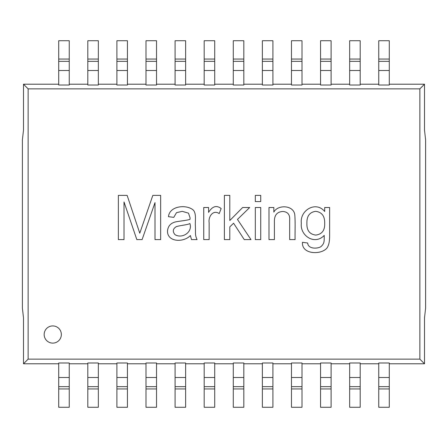 <?xml version="1.0" encoding="UTF-8"?>
<svg xmlns="http://www.w3.org/2000/svg" width="448" height="448" viewBox="0 0 448 448"><rect width="100%" height="100%" fill="white"/><g stroke="black" fill="none" stroke-linecap="round" stroke-linejoin="round"><path stroke-width="0.67" d="M58.71 362.992L69.25 362.992L69.25 377.49L58.71 377.49L58.71 362.992M116.9 362.992L127.439 362.992L127.439 377.49L116.9 377.49L116.9 362.992M175.09 362.992L185.629 362.992L185.629 377.49L175.09 377.49L175.09 362.992M389.29 388.948L389.29 386.652L378.75 386.652L389.29 386.652L389.29 362.992L378.75 362.992L378.75 407.271L389.29 407.271L389.29 388.948L378.75 388.948M331.1 388.948L331.1 362.992L320.561 362.992L320.561 407.271L331.1 407.271L331.1 388.948L320.561 388.948M272.91 388.948L272.91 362.992L262.371 362.992L262.371 407.271L272.91 407.271L272.91 388.948L262.371 388.948M243.818 388.948L243.818 362.992L233.279 362.992L233.279 407.271L243.818 407.271L243.818 388.948L233.279 388.948M302.008 388.948L302.008 386.652L291.469 386.652L302.008 386.652L302.008 362.992L291.469 362.992L291.469 407.271L302.008 407.271L302.008 388.948L291.469 388.948M360.192 388.948L360.192 386.652L349.658 386.652L360.192 386.652L360.192 362.992L349.658 362.992L349.658 407.271L360.192 407.271L360.192 388.948L349.658 388.948M204.182 362.992L214.721 362.992L214.721 377.49L204.182 377.49L204.182 362.992M145.992 362.992L156.531 362.992L156.531 377.49L145.992 377.49L145.992 362.992M87.808 362.992L98.342 362.992L98.342 377.49L87.808 377.49L87.808 362.992M58.71 70.51L69.25 70.51L69.25 85.008L58.71 85.008L58.71 40.729L69.25 40.729L69.25 61.348L58.71 61.348M87.808 70.51L98.342 70.51L98.342 85.008L87.808 85.008L87.808 40.729L98.342 40.729L98.342 61.348L87.808 61.348M116.9 70.51L127.439 70.51L127.439 85.008L116.9 85.008L116.9 40.729L127.439 40.729L127.439 61.348L116.9 61.348M145.992 70.51L156.531 70.51L156.531 85.008L145.992 85.008L145.992 40.729L156.531 40.729L156.531 61.348L145.992 61.348M175.09 70.51L185.629 70.51L185.629 85.008L175.09 85.008L175.09 40.729L185.629 40.729L185.629 61.348L175.09 61.348M204.182 70.51L214.721 70.51L214.721 85.008L204.182 85.008L204.182 61.348L214.721 61.348L214.721 40.729L204.182 40.729L204.182 59.052L214.721 59.052M378.75 85.008L389.29 85.008L389.29 61.348L378.75 61.348L378.75 85.008M349.658 85.008L360.192 85.008L360.192 61.348L349.658 61.348L349.658 85.008M320.561 85.008L331.1 85.008L331.1 61.348L320.561 61.348L320.561 85.008M291.469 85.008L302.008 85.008L302.008 61.348L291.469 61.348L291.469 85.008M262.371 85.008L272.91 85.008L272.91 61.348L262.371 61.348L262.371 85.008M233.279 85.008L243.818 85.008L243.818 61.348L233.279 61.348L233.279 85.008M58.71 363.793L23.498 363.793L28.129 359.139L419.871 359.139L424.502 363.793L389.29 363.793M69.25 363.793L87.808 363.793M98.342 363.793L116.9 363.793M127.439 363.793L145.992 363.793M156.531 363.793L175.09 363.793M185.629 363.793L204.182 363.793M214.721 363.793L233.279 363.793M243.818 363.793L262.371 363.793M272.91 363.793L291.469 363.793M302.008 363.793L320.561 363.793M331.1 363.793L349.658 363.793M360.192 363.793L378.75 363.793M28.129 359.139L28.129 88.861L23.498 84.207L58.71 84.207M69.25 84.207L87.808 84.207M98.342 84.207L116.9 84.207M127.439 84.207L145.992 84.207M156.531 84.207L175.09 84.207M185.629 84.207L204.182 84.207M214.721 84.207L233.279 84.207M243.818 84.207L262.371 84.207M272.91 84.207L291.469 84.207M302.008 84.207L320.561 84.207M331.1 84.207L349.658 84.207M360.192 84.207L378.75 84.207M389.29 84.207L424.502 84.207L419.871 88.861L28.129 88.861M23.498 363.793L23.498 317.929L22.4 308.19L22.4 139.81L23.498 130.071L23.498 84.207M424.502 84.207L424.502 130.071L425.6 139.81L425.6 308.19L424.502 317.929L424.502 363.793M274.406 239.602L268.996 239.602L268.996 207.519L273.846 207.519L273.846 212.078C277.81 204.456 293.39 204.96 294.784 214.603C295.406 222.449 294.93 231.582 295.081 239.602L289.671 239.602L289.671 220.074C290.069 214.732 287.834 211.87 282.962 211.484C277.004 211.742 274.154 215.27 274.406 222.074L274.406 239.602M260.73 201.578L255.321 201.578L255.321 195.373L260.73 195.373L260.73 201.578M209.149 239.602L203.739 239.602L203.739 207.519L208.589 207.519L208.589 212.397C212.318 206.254 216.502 204.971 221.15 208.544L219.206 213.573C212.974 209.35 208.13 216.871 209.149 222.807L209.149 239.602M124.012 239.602L118.367 239.602L118.367 195.373L127.131 195.373L139.776 233.218L152.83 195.373L160.653 195.373L160.653 239.602L155.008 239.602L155.008 202.608L142.1 239.602L136.836 239.602L124.012 201.958L124.012 239.602M61.348 334.51A8.59 8.59 0 0 1 48.457 341.953A8.59 8.59 0 0 1 48.457 327.074A8.59 8.59 0 0 1 61.348 334.51M419.871 359.139L419.871 88.861M191.503 239.602L190.389 235.542C183.708 242.682 167.446 242.278 167.479 231.162C167.922 226.251 170.548 223.182 175.358 221.956C179.004 221.105 187.746 220.366 190.036 219.279L190.064 217.84L188.502 213.164L182.241 211.338L176.506 212.666L173.768 217.37L168.448 216.664C169.658 205.526 186.939 204.249 193.413 210.19C196.627 214.094 194.953 220.993 195.384 226.134C195.67 234.041 194.88 234.674 197.064 239.602L191.503 239.602M229.796 239.602L224.381 239.602L224.381 195.373L229.796 195.373L229.796 220.517L242.642 207.519L249.676 207.519L237.468 219.425L250.97 239.602L244.261 239.602L233.587 223.222L229.796 226.895L229.796 239.602M260.73 239.602L255.321 239.602L255.321 207.519L260.73 207.519L260.73 239.602M329.633 207.519L329.633 235.25C329.638 240.246 329.129 243.785 328.104 245.862C325.282 255.002 301.386 255.814 302.462 242.306L307.698 243.012C308.022 249.172 317.61 248.942 321.02 246.574C324.587 243.208 324.167 241.45 324.223 235.396C314.552 245.683 299.807 235.418 301.342 223.367C299.566 210.465 315.773 200.542 324.694 211.484L324.694 207.519L329.633 207.519M174.95 234.601C181.742 239.042 192.87 232.529 189.918 223.546C187.706 224.879 179.379 225.512 176.21 226.694C172.838 228.85 172.413 231.487 174.95 234.601M306.902 222.986C306.594 230.294 309.551 234.321 315.784 235.071C322.011 234.282 324.979 230.311 324.694 223.16C324.811 216.07 321.815 212.128 315.694 211.338C309.697 212.162 306.762 216.042 306.902 222.986M98.342 388.948L87.808 388.948L87.808 407.271L98.342 407.271L98.342 386.652L87.808 386.652L87.808 377.49M98.342 386.652L98.342 377.49M87.808 388.948L87.808 386.652M156.531 388.948L145.992 388.948L145.992 407.271L156.531 407.271L156.531 386.652L145.992 386.652L145.992 377.49M145.992 388.948L145.992 386.652L156.531 386.652L156.531 377.49M214.721 388.948L204.182 388.948L204.182 407.271L214.721 407.271L214.721 386.652L204.182 386.652L204.182 377.49M204.182 388.948L204.182 386.652L214.721 386.652L214.721 377.49M233.279 61.348L243.818 61.348L243.818 40.729L233.279 40.729L233.279 61.348M262.371 61.348L272.91 61.348L272.91 40.729L262.371 40.729L262.371 61.348M291.469 61.348L302.008 61.348L302.008 40.729L291.469 40.729L291.469 61.348M320.561 61.348L331.1 61.348L331.1 40.729L320.561 40.729L320.561 61.348M349.658 61.348L360.192 61.348L360.192 40.729L349.658 40.729L349.658 61.348M378.75 61.348L389.29 61.348L389.29 40.729L378.75 40.729L378.75 61.348M214.721 70.51L214.721 61.348L204.182 61.348L204.182 59.052M185.629 70.51L185.629 61.348M156.531 70.51L156.531 61.348M127.439 70.51L127.439 61.348M98.342 70.51L98.342 61.348M69.25 70.51L69.25 61.348M243.818 386.652L233.279 386.652M272.91 386.652L262.371 386.652M331.1 386.652L320.561 386.652M185.629 388.948L175.09 388.948L175.09 407.271L185.629 407.271L185.629 386.652L175.09 386.652L175.09 377.49M185.629 386.652L185.629 377.49M175.09 388.948L175.09 386.652M127.439 388.948L116.9 388.948L116.9 407.271L127.439 407.271L127.439 386.652L116.9 386.652L116.9 377.49M116.9 388.948L116.9 386.652L127.439 386.652L127.439 377.49M69.25 388.948L58.71 388.948L58.71 407.271L69.25 407.271L69.25 386.652L58.71 386.652L58.71 377.49M69.25 386.652L69.25 377.49M58.71 388.948L58.71 386.652M360.192 377.49L349.658 377.49M302.008 377.49L291.469 377.49M233.279 70.51L243.818 70.51M233.279 59.052L243.818 59.052M262.371 70.51L272.91 70.51M262.371 59.052L272.91 59.052M291.469 70.51L302.008 70.51M291.469 59.052L302.008 59.052M320.561 70.51L331.1 70.51M320.561 59.052L331.1 59.052M349.658 70.51L360.192 70.51M349.658 59.052L360.192 59.052M378.75 70.51L389.29 70.51M378.75 59.052L389.29 59.052M175.09 59.052L185.629 59.052M145.992 59.052L156.531 59.052M116.9 59.052L127.439 59.052M87.808 59.052L98.342 59.052M58.71 59.052L69.25 59.052M243.818 377.49L233.279 377.49M272.91 377.49L262.371 377.49M331.1 377.49L320.561 377.49M389.29 377.49L378.75 377.49"/></g></svg>
